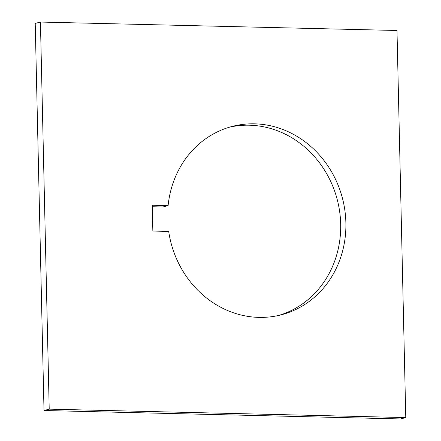 <?xml version="1.0" encoding="UTF-8"?>
<svg xmlns="http://www.w3.org/2000/svg" width="441" height="441" viewBox="0 0 441 441"><rect width="100%" height="100%" fill="white"/><g stroke="black" fill="none" stroke-linecap="round" stroke-linejoin="round"><path stroke-width="0.66" d="M229.408 127.201A97.34 88.575 -104.7 0 1 249.341 125.205A97.34 88.575 -104.7 0 1 339.449 210.23A97.34 88.575 -104.7 0 1 278.872 315.392M254.545 123.838A97.34 88.575 -104.7 0 1 344.868 210.324A97.34 88.575 -104.7 0 1 281.49 314.753A97.34 88.575 -104.7 0 1 258.939 317.388A97.34 88.575 -104.7 0 1 168.694 231.426L152.845 231.051L152.255 205.241L168.109 205.616A97.34 88.575 -104.7 0 1 231.999 126.473A97.34 88.575 -104.7 0 1 254.545 123.838M405.775 417.583L396.988 30.49L40.429 22.05L49.216 409.143L405.775 417.583L400.571 418.95L44.012 410.51L49.216 409.143M44.012 410.51L35.225 23.417L40.429 22.05M152.288 206.735L162.9 206.989L168.109 205.616"/></g></svg>
